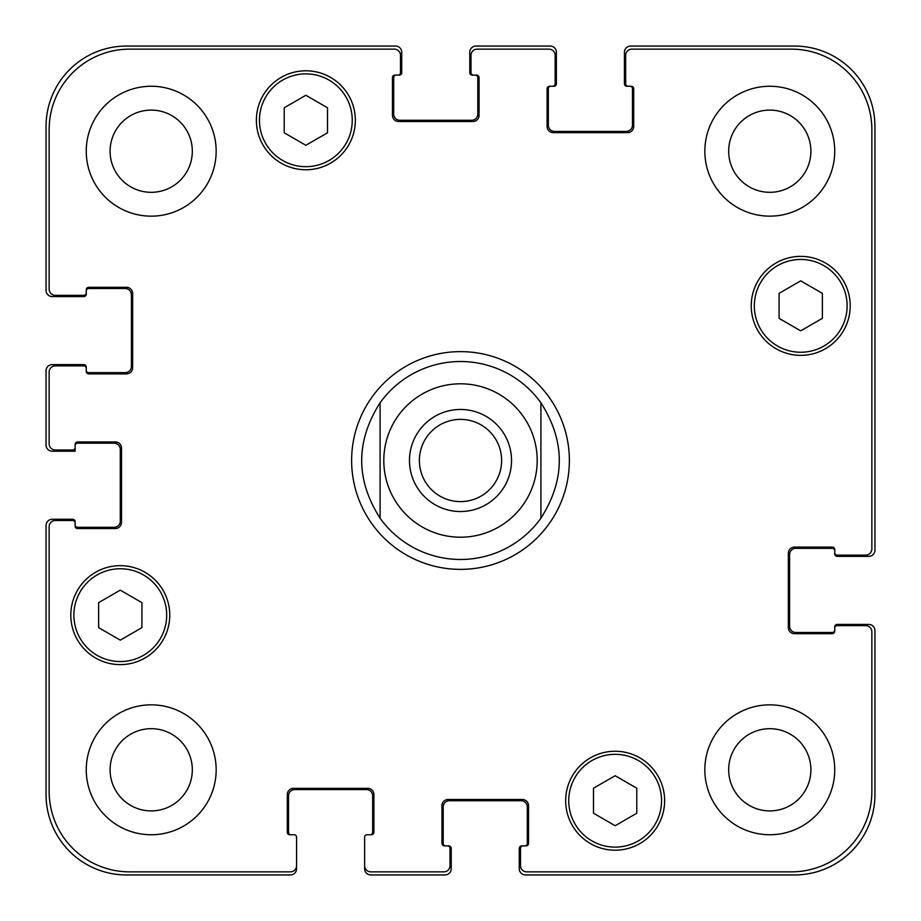 <?xml version="1.0" encoding="UTF-8"?>
<svg xmlns="http://www.w3.org/2000/svg" width="921" height="921" viewBox="0 0 921 921"><rect width="100%" height="100%" fill="white"/><g stroke="black" fill="none" stroke-linecap="round" stroke-linejoin="round"><path stroke-width="1.38" d="M460.5 559.473A98.973 98.973 0 0 1 380.085 518.201C355.564 479.737 355.564 441.263 380.085 402.799L380.085 518.201L380.085 402.799A98.973 98.973 0 0 1 540.915 402.799L540.915 518.201L540.915 402.799C565.436 441.263 565.436 479.737 540.915 518.201A98.973 98.973 0 0 1 460.5 559.473A98.973 98.973 0 0 0 540.915 518.201M540.915 402.799A98.973 98.973 0 0 0 380.085 402.799M419.377 460.5A41.123 41.123 0 0 0 460.5 501.623A41.123 41.123 0 0 0 501.623 460.5A41.123 41.123 0 0 0 460.5 419.377A41.123 41.123 0 0 0 419.377 460.5M511.535 460.5A51.035 51.035 0 0 1 434.988 504.696A51.035 51.035 0 0 1 434.988 416.304A51.035 51.035 0 0 1 511.535 460.5M460.5 569.374A108.874 108.874 0 0 1 366.213 406.069A108.874 108.874 0 0 1 554.787 406.069A108.874 108.874 0 0 1 460.5 569.374M636.791 813.22L615.147 825.723L593.492 813.22L593.492 788.215L615.147 775.724L636.791 788.215L636.791 813.22M141.926 627.65L120.283 640.141L98.628 627.65L98.628 602.645L120.283 590.142L141.926 602.645L141.926 627.65M327.508 132.785L305.853 145.276L284.209 132.785L284.209 107.78L305.853 95.277L327.508 107.78L327.508 132.785M822.372 318.355L800.717 330.858L779.074 318.355L779.074 293.35L800.717 280.859L822.372 293.35L822.372 318.355M352.248 120.283A46.395 46.395 0 0 0 282.655 80.104A46.395 46.395 0 0 0 282.655 160.461A46.395 46.395 0 0 0 352.248 120.283M355.345 120.283A49.492 49.492 0 0 1 281.112 163.132A49.492 49.492 0 0 1 281.112 77.422A49.492 49.492 0 0 1 355.345 120.283M166.678 615.147A46.395 46.395 0 0 0 97.085 574.969A46.395 46.395 0 0 0 97.085 655.326A46.395 46.395 0 0 0 166.678 615.147M169.763 615.147A49.492 49.492 0 0 1 95.542 657.997A49.492 49.492 0 0 1 95.542 572.286A49.492 49.492 0 0 1 169.763 615.147M661.543 800.717A46.395 46.395 0 0 0 591.95 760.539A46.395 46.395 0 0 0 591.95 840.896A46.395 46.395 0 0 0 661.543 800.717M664.628 800.717A49.492 49.492 0 0 1 590.407 843.578A49.492 49.492 0 0 1 590.407 757.868A49.492 49.492 0 0 1 664.628 800.717M847.113 305.853A46.395 46.395 0 0 0 777.52 265.674A46.395 46.395 0 0 0 777.52 346.031A46.395 46.395 0 0 0 847.113 305.853M850.21 305.853A49.492 49.492 0 0 1 775.977 348.714A49.492 49.492 0 0 1 775.977 263.003A49.492 49.492 0 0 1 850.21 305.853M871.853 129.562A80.415 80.415 0 0 0 791.438 49.147L631.852 49.147A6.182 6.182 0 0 0 625.658 55.329L625.658 83.788A2.475 2.475 0 0 0 628.134 86.263L631.23 86.263A2.475 2.475 0 0 1 633.706 88.727L633.706 126.465A6.182 6.182 0 0 1 627.512 132.647L553.291 132.647A6.182 6.182 0 0 1 547.097 126.465L547.097 88.727A2.475 2.475 0 0 1 549.572 86.263L552.669 86.263A2.475 2.475 0 0 0 555.144 83.788L555.144 55.329A6.182 6.182 0 0 0 548.962 49.147L477.205 49.147A6.182 6.182 0 0 0 471.011 55.329L471.011 72.644A2.475 2.475 0 0 0 473.486 75.119L476.583 75.119A2.475 2.475 0 0 1 479.058 77.594L479.058 115.332A6.182 6.182 0 0 1 472.876 121.514L398.643 121.514A6.182 6.182 0 0 1 392.461 115.332L392.461 77.594A2.475 2.475 0 0 1 394.925 75.119L398.022 75.119A2.475 2.475 0 0 0 400.497 72.644L400.497 55.329A6.182 6.182 0 0 0 394.315 49.147L129.562 49.147A80.415 80.415 0 0 0 49.147 129.562L49.147 289.148A6.182 6.182 0 0 0 55.329 295.342L83.788 295.342A2.475 2.475 0 0 0 86.263 292.866L86.263 289.77A2.475 2.475 0 0 1 88.727 287.294L126.465 287.294A6.182 6.182 0 0 1 132.647 293.488L132.647 367.709A6.182 6.182 0 0 1 126.465 373.903L88.727 373.903A2.475 2.475 0 0 1 86.263 371.428L86.263 368.331A2.475 2.475 0 0 0 83.788 365.856L55.329 365.856A6.182 6.182 0 0 0 49.147 372.038L49.147 443.795A6.182 6.182 0 0 0 55.329 449.989L72.644 449.989A2.475 2.475 0 0 0 75.119 447.514L75.119 444.417A2.475 2.475 0 0 1 77.594 441.942L115.332 441.942A6.182 6.182 0 0 1 121.514 448.124L121.514 522.357A6.182 6.182 0 0 1 115.332 528.539L77.594 528.539A2.475 2.475 0 0 1 75.119 526.075L75.119 522.978A2.475 2.475 0 0 0 72.644 520.503L55.329 520.503A6.182 6.182 0 0 0 49.147 526.685L49.147 791.438A80.415 80.415 0 0 0 129.562 871.853L290.391 871.853A6.182 6.182 0 0 0 296.574 865.671L296.574 837.212A2.475 2.475 0 0 0 294.098 834.737L289.77 834.737A2.475 2.475 0 0 1 287.294 832.273L287.294 794.535A6.182 6.182 0 0 1 293.488 788.353L367.709 788.353A6.182 6.182 0 0 1 373.903 794.535L373.903 832.273A2.475 2.475 0 0 1 371.428 834.737L367.099 834.737A2.475 2.475 0 0 0 364.624 837.212L364.624 865.671A6.182 6.182 0 0 0 370.806 871.853L443.795 871.853A6.182 6.182 0 0 0 449.989 865.671L449.989 848.356A2.475 2.475 0 0 0 447.514 845.881L444.417 845.881A2.475 2.475 0 0 1 441.942 843.406L441.942 805.668A6.182 6.182 0 0 1 448.124 799.486L522.357 799.486A6.182 6.182 0 0 1 528.539 805.668L528.539 843.406A2.475 2.475 0 0 1 526.075 845.881L522.978 845.881A2.475 2.475 0 0 0 520.503 848.356L520.503 865.671A6.182 6.182 0 0 0 526.685 871.853L791.438 871.853A80.415 80.415 0 0 0 871.853 791.438L871.853 631.852A6.182 6.182 0 0 0 865.671 625.658L837.212 625.658A2.475 2.475 0 0 0 834.737 628.134L834.737 631.23A2.475 2.475 0 0 1 832.273 633.706L794.535 633.706A6.182 6.182 0 0 1 788.353 627.512L788.353 553.291A6.182 6.182 0 0 1 794.535 547.097L832.273 547.097A2.475 2.475 0 0 1 834.737 549.572L834.737 552.669A2.475 2.475 0 0 0 837.212 555.144L865.671 555.144A6.182 6.182 0 0 0 871.853 548.962L871.853 129.562M216.159 151.205A64.954 64.954 0 0 1 118.728 207.455A64.954 64.954 0 0 1 118.728 94.955A64.954 64.954 0 0 1 216.159 151.205M216.159 769.795A64.954 64.954 0 0 1 118.728 826.045A64.954 64.954 0 0 1 118.728 713.545A64.954 64.954 0 0 1 216.159 769.795M834.737 769.795A64.954 64.954 0 0 1 737.318 826.045A64.954 64.954 0 0 1 737.318 713.545A64.954 64.954 0 0 1 834.737 769.795M834.737 151.205A64.954 64.954 0 0 1 737.318 207.455A64.954 64.954 0 0 1 737.318 94.955A64.954 64.954 0 0 1 834.737 151.205M110.094 151.205A41.123 41.123 0 0 0 171.767 186.813A41.123 41.123 0 0 0 171.767 115.597A41.123 41.123 0 0 0 110.094 151.205M110.094 769.795A41.123 41.123 0 0 0 171.767 805.403A41.123 41.123 0 0 0 171.767 734.187A41.123 41.123 0 0 0 110.094 769.795M728.672 769.795A41.123 41.123 0 0 0 790.345 805.403A41.123 41.123 0 0 0 790.345 734.187A41.123 41.123 0 0 0 728.672 769.795M728.672 151.205A41.123 41.123 0 0 0 790.345 186.813A41.123 41.123 0 0 0 790.345 115.597A41.123 41.123 0 0 0 728.672 151.205M628.134 86.263L626.902 86.263A2.475 2.475 0 0 1 624.426 83.788L624.426 52.232A6.182 6.182 0 0 1 630.609 46.05L794.535 46.05A80.415 80.415 0 0 1 874.95 126.465L874.95 550.194A6.182 6.182 0 0 1 868.768 556.376L837.212 556.376A2.475 2.475 0 0 1 834.737 553.901L834.737 552.669M550.816 86.263A2.475 2.475 0 0 0 548.34 88.727L548.34 125.233A6.182 6.182 0 0 0 554.523 131.415L626.28 131.415A6.182 6.182 0 0 0 632.462 125.233L632.462 88.727A2.475 2.475 0 0 0 629.987 86.263M834.737 550.816A2.475 2.475 0 0 0 832.273 548.34L795.767 548.34A6.182 6.182 0 0 0 789.585 554.523L789.585 626.28A6.182 6.182 0 0 0 795.767 632.462L832.273 632.462A2.475 2.475 0 0 0 834.737 629.987M473.486 75.119L472.254 75.119A2.475 2.475 0 0 1 469.779 72.644L469.779 52.232A6.182 6.182 0 0 1 475.961 46.05L550.194 46.05A6.182 6.182 0 0 1 556.376 52.232L556.376 83.788A2.475 2.475 0 0 1 553.901 86.263L552.669 86.263M834.737 628.134L834.737 626.902A2.475 2.475 0 0 1 837.212 624.426L868.768 624.426A6.182 6.182 0 0 1 874.95 630.609L874.95 794.535A80.415 80.415 0 0 1 794.535 874.95L525.454 874.95A6.182 6.182 0 0 1 519.26 868.768L519.26 848.356A2.475 2.475 0 0 1 521.735 845.881L522.978 845.881M447.514 845.881L448.746 845.881A2.475 2.475 0 0 1 451.221 848.356L451.221 868.768A6.182 6.182 0 0 1 445.039 874.95L370.806 874.95A6.182 6.182 0 0 1 364.624 868.768L364.624 865.671M524.832 845.881A2.475 2.475 0 0 0 527.307 843.406L527.307 806.911A6.182 6.182 0 0 0 521.125 800.717L449.367 800.717A6.182 6.182 0 0 0 443.185 806.911L443.185 843.406A2.475 2.475 0 0 0 445.649 845.881M396.168 75.119A2.475 2.475 0 0 0 393.693 77.594L393.693 114.089A6.182 6.182 0 0 0 399.875 120.283L471.633 120.283A6.182 6.182 0 0 0 477.815 114.089L477.815 77.594A2.475 2.475 0 0 0 475.351 75.119M86.263 292.866L86.263 294.098A2.475 2.475 0 0 1 83.788 296.574L52.232 296.574A6.182 6.182 0 0 1 46.05 290.391L46.05 126.465A80.415 80.415 0 0 1 126.465 46.05L395.546 46.05A6.182 6.182 0 0 1 401.74 52.232L401.74 72.644A2.475 2.475 0 0 1 399.265 75.119L398.022 75.119M86.263 370.184A2.475 2.475 0 0 0 88.727 372.66L125.233 372.66A6.182 6.182 0 0 0 131.415 366.477L131.415 294.72A6.182 6.182 0 0 0 125.233 288.538L88.727 288.538A2.475 2.475 0 0 0 86.263 291.013M370.184 834.737A2.475 2.475 0 0 0 372.66 832.273L372.66 795.767A6.182 6.182 0 0 0 366.477 789.585L294.72 789.585A6.182 6.182 0 0 0 288.538 795.767L288.538 832.273A2.475 2.475 0 0 0 291.013 834.737M75.119 447.514L75.119 451.221L52.232 451.221A6.182 6.182 0 0 1 46.05 445.039L46.05 370.806A6.182 6.182 0 0 1 52.232 364.624L83.788 364.624A2.475 2.475 0 0 1 86.263 367.099L86.263 368.331M296.574 865.671L296.574 868.768A6.182 6.182 0 0 1 290.391 874.95L126.465 874.95A80.415 80.415 0 0 1 46.05 794.535L46.05 525.454A6.182 6.182 0 0 1 52.232 519.26L72.644 519.26A2.475 2.475 0 0 1 75.119 521.735L75.119 522.978M75.119 524.832A2.475 2.475 0 0 0 77.594 527.307L114.089 527.307A6.182 6.182 0 0 0 120.283 521.125L120.283 449.367A6.182 6.182 0 0 0 114.089 443.185L77.594 443.185A2.475 2.475 0 0 0 75.119 445.649M460.5 537.208A76.708 76.708 0 0 0 526.927 422.152A76.708 76.708 0 0 0 394.073 422.152A76.708 76.708 0 0 0 460.5 537.208"/></g></svg>
